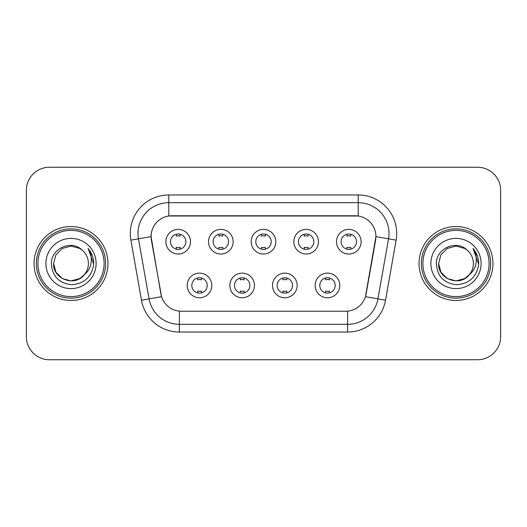 <?xml version="1.0" encoding="UTF-8"?>
<svg xmlns="http://www.w3.org/2000/svg" width="527" height="527" viewBox="0 0 527 527"><rect width="100%" height="100%" fill="white"/><g stroke="black" fill="none" stroke-linecap="round" stroke-linejoin="round"><path stroke-width="0.79" d="M254.488 285.443A12.319 12.319 0 0 1 242.17 297.762A12.319 12.319 0 0 1 229.851 285.443A12.319 12.319 0 0 1 242.17 273.124A12.319 12.319 0 0 1 254.488 285.443M234.475 285.443A7.701 7.701 0 0 0 242.17 293.144A7.701 7.701 0 0 0 249.87 285.443A7.701 7.701 0 0 0 242.17 277.742A7.701 7.701 0 0 0 234.475 285.443M297.149 285.443A12.319 12.319 0 0 1 284.83 297.762A12.319 12.319 0 0 1 272.512 285.443A12.319 12.319 0 0 1 284.83 273.124A12.319 12.319 0 0 1 297.149 285.443M277.13 285.443A7.701 7.701 0 0 0 284.83 293.144A7.701 7.701 0 0 0 292.525 285.443A7.701 7.701 0 0 0 284.83 277.742A7.701 7.701 0 0 0 277.13 285.443M339.803 285.443A12.319 12.319 0 0 1 327.484 297.762A12.319 12.319 0 0 1 315.166 285.443A12.319 12.319 0 0 1 327.484 273.124A12.319 12.319 0 0 1 339.803 285.443M319.784 285.443A7.701 7.701 0 0 0 327.484 293.144A7.701 7.701 0 0 0 335.185 285.443A7.701 7.701 0 0 0 327.484 277.742A7.701 7.701 0 0 0 319.784 285.443M211.834 285.443A12.319 12.319 0 0 1 199.516 297.762A12.319 12.319 0 0 1 187.197 285.443A12.319 12.319 0 0 1 199.516 273.124A12.319 12.319 0 0 1 211.834 285.443M191.815 285.443A7.701 7.701 0 0 0 199.516 293.144A7.701 7.701 0 0 0 207.216 285.443A7.701 7.701 0 0 0 199.516 277.742A7.701 7.701 0 0 0 191.815 285.443M233.165 241.709A12.319 12.319 0 0 1 220.846 254.027A12.319 12.319 0 0 1 208.527 241.709A12.319 12.319 0 0 1 220.846 229.39A12.319 12.319 0 0 1 233.165 241.709M213.145 241.709A7.701 7.701 0 0 0 220.846 249.409A7.701 7.701 0 0 0 228.547 241.709A7.701 7.701 0 0 0 220.846 234.008A7.701 7.701 0 0 0 213.145 241.709M275.819 241.709A12.319 12.319 0 0 1 263.5 254.027A12.319 12.319 0 0 1 251.181 241.709A12.319 12.319 0 0 1 263.5 229.39A12.319 12.319 0 0 1 275.819 241.709M255.799 241.709A7.701 7.701 0 0 0 263.5 249.409A7.701 7.701 0 0 0 271.201 241.709A7.701 7.701 0 0 0 263.5 234.008A7.701 7.701 0 0 0 255.799 241.709M318.473 241.709A12.319 12.319 0 0 1 306.154 254.027A12.319 12.319 0 0 1 293.835 241.709A12.319 12.319 0 0 1 306.154 229.39A12.319 12.319 0 0 1 318.473 241.709M298.453 241.709A7.701 7.701 0 0 0 306.154 249.409A7.701 7.701 0 0 0 313.855 241.709A7.701 7.701 0 0 0 306.154 234.008A7.701 7.701 0 0 0 298.453 241.709M361.133 241.709A12.319 12.319 0 0 1 348.815 254.027A12.319 12.319 0 0 1 336.496 241.709A12.319 12.319 0 0 1 348.815 229.39A12.319 12.319 0 0 1 361.133 241.709M341.114 241.709A7.701 7.701 0 0 0 348.815 249.409A7.701 7.701 0 0 0 356.509 241.709A7.701 7.701 0 0 0 348.815 234.008A7.701 7.701 0 0 0 341.114 241.709M190.504 241.709A12.319 12.319 0 0 1 178.185 254.027A12.319 12.319 0 0 1 165.867 241.709A12.319 12.319 0 0 1 178.185 229.39A12.319 12.319 0 0 1 190.504 241.709M170.491 241.709A7.701 7.701 0 0 0 178.185 249.409A7.701 7.701 0 0 0 185.886 241.709A7.701 7.701 0 0 0 178.185 234.008A7.701 7.701 0 0 0 170.491 241.709M141.473 300.212L130.88 240.154A38.497 38.497 0 0 1 168.792 194.97L358.208 194.97A38.497 38.497 0 0 1 396.12 240.154L385.527 300.212A38.497 38.497 0 0 1 347.616 332.03L179.384 332.03A38.497 38.497 0 0 1 141.473 300.212L161.545 296.675L151.401 240.16A20.79 20.79 0 0 1 171.874 215.76L355.126 215.76A20.79 20.79 0 0 1 375.599 240.16L366.094 294.059A20.79 20.79 0 0 1 345.62 311.24L181.38 311.24A20.79 20.79 0 0 1 160.906 294.059L151.084 236.597L138.463 238.817A30.797 30.797 0 0 1 168.792 202.671L358.208 202.671A30.797 30.797 0 0 1 388.537 238.817L377.945 298.875A30.797 30.797 0 0 1 347.616 324.329L179.384 324.329A30.797 30.797 0 0 1 149.055 298.875L138.463 238.817A30.797 30.797 0 0 1 137.995 233.474M34.051 263.5A36.956 36.956 0 0 0 71.007 300.456A36.956 36.956 0 0 0 107.969 263.5A36.956 36.956 0 0 0 71.007 226.544A36.956 36.956 0 0 0 34.051 263.5A36.956 36.956 0 0 0 71.007 300.456A36.956 36.956 0 0 0 107.969 263.5A36.956 36.956 0 0 0 71.007 226.544A36.956 36.956 0 0 0 34.051 263.5M419.031 263.5A36.956 36.956 0 0 0 455.993 300.456A36.956 36.956 0 0 0 492.949 263.5A36.956 36.956 0 0 0 455.993 226.544A36.956 36.956 0 0 0 419.031 263.5A36.956 36.956 0 0 0 455.993 300.456A36.956 36.956 0 0 0 492.949 263.5A36.956 36.956 0 0 0 455.993 226.544A36.956 36.956 0 0 0 419.031 263.5M168.792 194.97L168.792 215.991L358.208 215.991L358.208 194.97M151.084 236.551L151.315 233.474M345.62 311.24L181.38 311.24M388.537 238.817L375.916 236.597L365.455 296.675L377.945 298.875L388.537 238.817L396.12 240.154M366.094 294.059L365.969 294.712M161.031 294.712L160.906 294.059M500.65 190.352A23.096 23.096 0 0 0 477.554 167.257L49.446 167.257A23.096 23.096 0 0 0 26.35 190.352L26.35 336.648A23.096 23.096 0 0 0 49.446 359.743L477.554 359.743A23.096 23.096 0 0 0 500.65 336.648L500.65 190.352L500.65 336.648M26.35 190.352L26.35 336.648M477.554 167.257L49.446 167.257M49.446 359.743L477.554 359.743M180.115 234.251L180.115 236.122A5.909 5.909 0 0 0 176.262 236.122L176.262 234.251M176.262 249.166L176.262 247.295A5.909 5.909 0 0 0 180.115 247.295L180.115 249.166M197.592 292.9L197.592 291.029A5.909 5.909 0 0 0 201.439 291.029L201.439 292.9M201.439 277.986L201.439 279.857A5.909 5.909 0 0 0 197.592 279.857L197.592 277.986M222.769 234.251L222.769 236.122A5.909 5.909 0 0 0 218.916 236.122L218.916 234.251M218.916 249.166L218.916 247.295A5.909 5.909 0 0 0 222.769 247.295L222.769 249.166M265.424 234.251L265.424 236.122A5.909 5.909 0 0 0 261.576 236.122L261.576 234.251M261.576 249.166L261.576 247.295A5.909 5.909 0 0 0 265.424 247.295L265.424 249.166M308.084 234.251L308.084 236.122A5.909 5.909 0 0 0 304.231 236.122L304.231 234.251M304.231 249.166L304.231 247.295A5.909 5.909 0 0 0 308.084 247.295L308.084 249.166M350.738 234.251L350.738 236.122A5.909 5.909 0 0 0 346.885 236.122L346.885 234.251M346.885 249.166L346.885 247.295A5.909 5.909 0 0 0 350.738 247.295L350.738 249.166M240.246 292.9L240.246 291.029A5.909 5.909 0 0 0 244.1 291.029L244.1 292.9M244.1 277.986L244.1 279.857A5.909 5.909 0 0 0 240.246 279.857L240.246 277.986M282.9 292.9L282.9 291.029A5.909 5.909 0 0 0 286.754 291.029L286.754 292.9M286.754 277.986L286.754 279.857A5.909 5.909 0 0 0 282.9 279.857L282.9 277.986M325.561 292.9L325.561 291.029A5.909 5.909 0 0 0 329.408 291.029L329.408 292.9M329.408 277.986L329.408 279.857A5.909 5.909 0 0 0 325.561 279.857L325.561 277.986M79.709 278.572A17.404 17.404 0 0 0 84.412 274.607L80.697 277.96M104.115 263.5A33.109 33.109 0 0 0 71.007 230.391A33.109 33.109 0 0 0 37.898 263.5A33.109 33.109 0 0 0 71.007 296.609A33.109 33.109 0 0 0 104.115 263.5M105.657 263.5A34.65 34.65 0 0 0 71.007 228.85A34.65 34.65 0 0 0 36.356 263.5A34.65 34.65 0 0 0 71.007 298.15A34.65 34.65 0 0 0 105.657 263.5M80.559 278.052L84.412 274.607L79.709 278.572L71.007 280.904L62.305 278.572L55.934 272.202L53.602 263.5L55.934 272.202L62.305 278.572L71.007 280.904L79.709 278.572L84.412 274.607L79.709 278.572L71.007 280.904L62.305 278.572L55.934 272.202L53.602 263.5L55.934 254.798L62.305 248.428L71.007 246.096L79.709 248.428L82.41 250.351C71.731 239.153 51.165 248.375 51.356 263.5C52.14 276.207 58.879 283.282 71.567 284.718C84.063 283.816 91.428 277.176 93.668 264.804L93.707 263.5C93.641 257.789 91.744 252.776 88.009 248.461C90.848 253.118 91.85 258.131 91.013 263.5C90.242 267.986 88.042 271.688 84.412 274.607L80.664 277.979M62.305 248.428L55.934 254.798L53.602 263.5C52.707 278.974 74.643 287.083 84.056 275.022L80.526 278.072M84.412 274.607C87.034 271.365 88.371 267.663 88.411 263.5C88.312 258.25 86.316 253.862 82.41 250.351M45.902 263.5A25.105 25.105 0 0 0 71.007 288.605A25.105 25.105 0 0 0 96.112 263.5A25.105 25.105 0 0 0 71.007 238.395A25.105 25.105 0 0 0 45.902 263.5M88.18 248.652L93.694 264.159M88.009 248.461L92.541 256.326M464.695 278.572A17.404 17.404 0 0 0 469.392 274.607L464.695 278.572L455.993 280.904L447.291 278.572L440.921 272.202L438.589 263.5L440.921 254.798L447.291 248.428L455.993 246.096L464.695 248.428L467.396 250.351C456.711 239.153 436.145 248.375 436.343 263.5C437.127 276.207 443.859 283.282 456.553 284.718C469.05 283.816 476.415 277.176 478.654 264.804L478.694 263.5C478.628 257.789 476.724 252.776 472.989 248.461C475.835 253.118 476.83 258.131 475.993 263.5C475.229 267.986 473.029 271.688 469.392 274.607L464.695 278.572L455.993 280.904L447.291 278.572L440.921 272.202L438.589 263.5L440.921 272.202L447.291 278.572L455.993 280.904L464.695 278.572L469.392 274.607L464.695 278.572L455.993 280.904L447.291 278.572L440.921 272.202L438.589 263.5L440.921 272.202L447.291 278.572L455.993 280.904L464.695 278.572L469.392 274.607L464.695 278.572L455.993 280.904L447.291 278.572L440.921 272.202L438.589 263.5L440.921 272.202L447.291 278.572L455.993 280.904L464.695 278.572L469.392 274.607C472.021 271.365 473.358 267.663 473.398 263.5C473.299 258.25 471.296 253.862 467.396 250.351M489.102 263.5A33.109 33.109 0 0 0 455.993 230.391A33.109 33.109 0 0 0 422.885 263.5A33.109 33.109 0 0 0 455.993 296.609A33.109 33.109 0 0 0 489.102 263.5M490.644 263.5A34.65 34.65 0 0 0 455.993 228.85A34.65 34.65 0 0 0 421.343 263.5A34.65 34.65 0 0 0 455.993 298.15A34.65 34.65 0 0 0 490.644 263.5M438.589 263.5C437.693 278.974 459.63 287.083 469.037 275.022L469.392 274.607M430.888 263.5A25.105 25.105 0 0 0 455.993 288.605A25.105 25.105 0 0 0 481.098 263.5A25.105 25.105 0 0 0 455.993 238.395A25.105 25.105 0 0 0 430.888 263.5M473.16 248.652L478.681 264.159L472.989 248.461L477.528 256.326M478.681 264.159L472.989 248.461M347.616 311.141L347.616 332.03M179.384 332.03L179.384 311.141M130.88 240.154L138.463 238.817M377.945 298.875L385.527 300.212"/></g></svg>
